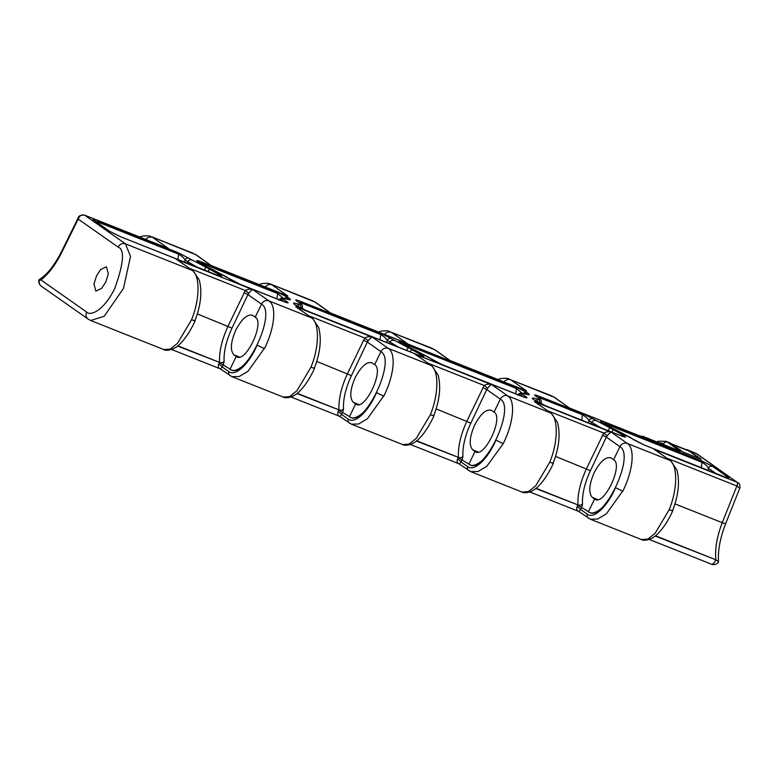 <?xml version="1.0" encoding="UTF-8"?>
<svg xmlns="http://www.w3.org/2000/svg" width="779" height="779" viewBox="0 0 779 779"><rect width="100%" height="100%" fill="white"/><g stroke="black" fill="none" stroke-linecap="round" stroke-linejoin="round"><path stroke-width="1.17" d="M105.71 282.164L101.621 288.376L95.846 291.132L93.957 283.984L96.567 275.747L100.657 269.534L106.431 266.778L108.33 273.926L105.71 282.164M302.057 308.708L302.418 308.533C302.729 305.602 301.901 303.81 299.934 303.148L297.101 301.171M540.879 403.688L541.23 403.512C541.541 400.581 540.714 398.79 538.756 398.127L535.923 396.151M301.376 310.539L311.561 317.861L268.921 300.908C277.022 305.933 274.51 328.621 264.402 348.661L257.109 345.136C249.806 362.401 236.193 377.036 228.929 371.7L222.171 366.948A9.29 3.827 -68.3 0 0 223.378 364.63L224.099 361.534C223.622 351.757 226.261 340.618 232.006 328.134L247.936 294.589L261.53 304.141C277.538 312.973 244.197 381.866 230.097 369.1L219.425 362.702A5.969 2.454 111.7 0 1 218.646 364.202C217.877 367.055 218.51 368.633 220.564 368.934L222.171 366.948A3.32 1.139 31.2 0 0 218.646 364.202M420.787 358.028L430.972 365.351L388.332 348.398C396.433 353.423 393.921 376.111 383.813 396.151L376.52 392.626C369.207 409.89 355.604 424.526 348.34 419.19L341.572 414.438A9.29 3.827 -68.3 0 0 342.789 412.12L343.51 409.024C343.033 399.247 345.672 388.108 351.417 375.624L367.347 342.078L380.941 351.631C396.949 360.463 363.598 429.356 349.508 416.59L338.836 410.202A5.969 2.454 111.7 0 1 338.057 411.692C337.278 414.555 337.92 416.132 339.975 416.424L341.572 414.438A3.32 1.139 31.2 0 0 338.057 411.692M462.2 459.61L462.921 456.513C462.444 446.737 465.082 435.597 470.828 423.114L486.758 389.568L500.352 399.121C516.35 407.953 483.009 476.845 468.919 464.08L458.247 457.692A5.969 2.454 111.7 0 1 457.468 459.182A3.32 1.139 -148.8 0 1 460.983 461.928A9.29 3.827 -68.3 0 0 462.2 459.61M659.599 453.008L669.794 460.34L627.319 443.446C635.421 448.48 632.908 471.168 622.801 491.198L615.507 487.673C608.204 504.938 594.591 519.574 587.327 514.237L580.569 509.485A9.29 3.827 -68.3 0 0 581.777 507.168L582.497 504.071C582.02 494.295 584.659 483.155 590.404 470.672L606.344 437.126L619.928 446.679C635.937 455.511 602.595 524.403 588.496 511.637L577.823 505.25A5.969 2.454 111.7 0 1 577.044 506.739C576.275 509.602 576.908 511.18 578.963 511.472L580.569 509.485A3.32 1.139 31.2 0 0 577.044 506.739M39.349 280.333L38.95 279.963A5.969 5.969 0 0 0 41.326 286.205A5.969 5.414 -54.9 0 1 39.349 280.333L41.005 279.973L86.654 312.048A5.969 5.414 125.1 0 0 86.566 312.243A5.969 5.414 125.1 0 0 88.193 319.137L90.705 320.5L104.162 316.303L123.481 288.396L130.521 256.437L125.477 243.856A5.969 5.414 125.1 0 0 118.096 247.089C124.874 249.387 123.793 263.127 114.834 288.327C103.023 312.243 89.663 315.914 86.654 312.048M233.924 354.864C229.98 350.423 230.633 342.098 235.891 329.897C242.113 318.377 247.8 313.586 252.961 315.534L255.239 317.141C265.308 322.662 245.132 364.406 236.203 356.47L233.924 354.864L239.455 357.064M353.325 402.353C349.382 397.913 350.044 389.588 355.302 377.387C361.524 365.867 367.211 361.076 372.362 363.024L374.65 364.63C384.719 370.152 364.543 411.896 355.613 403.96L353.325 402.353L358.866 404.554M472.736 449.853C468.792 445.403 469.455 437.077 474.713 424.886C480.935 413.357 486.622 408.566 491.773 410.514L494.061 412.12C504.13 417.641 483.954 459.386 475.024 451.46L472.736 449.853L478.277 452.054M592.322 497.411C588.379 492.961 589.031 484.635 594.289 472.444C600.512 460.915 606.198 456.124 611.359 458.071L613.638 459.678C623.706 465.199 603.53 506.944 594.601 499.018L592.322 497.411L597.853 499.612M551.912 395.946L510.761 379.801L554.414 397.3A5.969 5.414 125.1 0 0 553.402 396.754L569.293 407.923L644.204 437.701M432.501 348.456L391.35 332.312L435.003 349.81A5.969 5.414 125.1 0 0 433.991 349.265L449.882 360.434L524.793 390.211M313.09 300.967L270.43 284.004L315.592 302.32A5.969 5.414 125.1 0 0 314.58 301.775L330.471 312.944L405.392 342.721M193.679 253.477L151.019 236.514L196.181 254.83A5.969 5.414 125.1 0 0 195.169 254.285L211.06 265.454L285.981 295.231M685.549 449.454A42.134 17.342 111.7 0 1 687.691 449.95L696.329 453.602L689.191 450.759L701.304 459.279L683.047 452.015L670.933 443.504L667.554 442.16L679.804 451.07M664.954 445.15L663.406 444.059A3.32 3.009 -54.9 0 1 667.554 442.16A42.134 17.342 111.7 0 0 666.055 441.342L669.434 442.686A42.134 17.342 111.7 0 1 670.933 443.504M687.691 449.95A42.134 17.342 111.7 0 1 689.191 450.759M207.905 271.462A3.32 1.159 -64.1 0 1 210.057 269.427L178.157 252.678L97.394 220.554C93.149 219.006 92 218.938 93.947 220.33A3.32 3.009 -54.9 0 1 94.512 220.632L94.337 220.525M93.947 220.33L109.274 231.11L120.258 236.621L217.322 275.221C221.567 276.769 222.716 276.847 220.769 275.445L210.057 269.427M212.609 269.602L208.49 267.645A3.32 1.159 115.9 0 0 208.382 267.606L240.273 284.354L283.77 301.648C288.016 303.197 289.165 303.274 287.217 301.872L284.549 300.003C282.748 298.708 282.777 298.23 284.647 298.561A3.32 3.097 -79.3 0 0 283.916 298.318L283.916 298.318A3.32 3.097 -79.3 0 0 280.537 300.149M284.686 298.484A3.32 3.009 -54.9 0 1 288.181 297.578L277.197 292.067L201.118 261.802C196.863 260.254 195.714 260.186 197.671 261.588A3.32 3.009 -54.9 0 1 198.226 261.89L198.061 261.773M300.519 303.586L300.567 302.661L380.727 334.532C384.135 336.547 386.277 338.514 387.163 340.442A3.32 3.009 -54.9 0 1 391.292 338.592L380.308 333.071L300.158 301.2C295.913 299.652 294.754 299.574 296.711 300.976A3.32 3.009 -54.9 0 1 297.266 301.278M410.066 351.865A3.32 1.159 -64.1 0 1 412.208 349.82L391.292 338.592M296.711 300.976L299.37 302.846C301.171 304.131 301.142 304.618 299.282 304.287L297.091 303.732C293.255 302.622 292.495 302.914 294.813 304.608L306.722 310.782L419.472 355.623C423.718 357.172 424.867 357.249 422.919 355.847L412.208 349.82M414.769 350.005L410.64 348.038A3.32 1.159 115.9 0 0 410.533 348.009L442.433 364.757L522.582 396.638C526.838 398.186 527.987 398.254 526.039 396.852L523.371 394.982C521.57 393.697 521.599 393.21 523.459 393.541A3.32 3.097 -79.3 0 0 522.728 393.298L522.728 393.298A3.32 3.097 -79.3 0 0 519.359 395.128M523.507 393.463A3.32 3.009 -54.9 0 1 527.003 392.567L516.019 387.046L403.269 342.205C399.023 340.657 397.874 340.579 399.822 341.981A3.32 3.009 -54.9 0 1 400.387 342.283L400.211 342.176M539.341 398.566L539.389 397.641L582.458 414.769C585.866 416.775 588.018 418.742 588.895 420.67A3.32 3.009 -54.9 0 1 593.023 418.82L582.04 413.308L538.98 396.18C534.725 394.632 533.576 394.554 535.524 395.956A3.32 3.009 -54.9 0 1 536.088 396.258M611.797 432.092A3.32 1.159 -64.1 0 1 613.94 430.057L593.023 418.82M535.524 395.956L538.192 397.826C539.993 399.121 539.964 399.598 538.104 399.267L535.913 398.712C532.076 397.602 531.317 397.903 533.634 399.598L545.543 405.762L621.204 435.851C625.449 437.399 626.598 437.477 624.651 436.074L613.94 430.057M616.501 430.232L612.372 428.275A3.32 1.159 115.9 0 0 612.265 428.236L644.165 444.984L724.412 476.904C728.667 478.452 729.816 478.53 727.868 477.128L712.532 466.348L701.548 460.837L605.001 422.442C600.755 420.894 599.606 420.816 601.554 422.218A3.32 3.009 -54.9 0 1 602.118 422.52L601.943 422.413M90.51 320.422L163.863 349.596C164.242 350.657 173.503 351.563 181.049 342.809C187.603 336.216 193.455 324.833 195.139 320.744L195.013 320.549M181.965 263.049L192.15 270.371C200.086 275.318 200.047 299.097 191.556 319.692L177.524 343.276L170.27 349.099L163.872 349.596M38.95 279.963L39.408 279.437C46.925 274.899 54.287 265.658 61.502 251.705L78.29 217.643L78.192 219.055C79.487 215.666 81.649 214.381 84.687 215.189L166.57 247.741M667.028 458.227L737.041 486.067L739.748 488.297L725.677 523.556C720.088 538.114 717.722 550.889 718.55 561.883L718.53 562A5.969 5.969 0 0 1 711.402 564.171L649.248 539.457M737.041 486.067A3.32 1.47 -68.5 0 0 737.119 482.269L696.329 453.602A5.969 5.414 -54.9 0 1 697.341 454.147L737.041 482.24A3.32 1.363 -68.3 0 1 736.866 486.008L722.23 522.69C716.943 536.604 714.82 548.961 715.872 559.78L655.149 536.001M718.141 561.581L716.427 560.14M547.618 410.737L603.744 433.056L607.192 435.773C609.314 433.221 610.726 432.053 611.427 432.277C609.197 431.284 606.627 431.547 603.744 433.056L586.48 468.705C580.277 482.25 577.453 494.334 577.979 504.938L535.738 488.511M428.207 363.248L484.158 385.498L487.605 388.215C489.728 385.663 491.14 384.495 491.851 384.719C489.611 383.726 487.05 383.989 484.158 385.498L466.894 421.147C460.701 434.692 457.877 446.776 458.403 457.38L416.327 441.021M308.796 315.758L364.757 338.008L368.204 340.725C370.317 338.174 371.739 337.005 372.44 337.229C370.2 336.236 367.639 336.499 364.757 338.008L347.483 373.657C341.29 387.202 338.466 399.276 338.992 409.89L296.926 393.531M189.385 268.268L245.346 290.518L248.793 293.235C250.906 290.684 252.328 289.515 253.029 289.739C250.799 288.746 248.228 289.009 245.346 290.518L228.081 326.158C221.879 339.712 219.055 351.787 219.581 362.401L177.515 346.042M582.04 413.308A3.32 1.363 111.7 0 1 582.458 414.769L581.777 420.154M403.649 344.396L403.688 343.666L516.428 388.507L515.747 393.892M380.308 333.071A3.32 1.363 111.7 0 1 380.727 334.532L380.035 339.926M201.498 263.993L201.527 263.273L277.606 293.527L276.925 298.912M605.38 424.623L605.419 423.903L701.967 462.298L701.275 467.682M374.65 364.63L380.941 351.631A5.969 5.414 -54.9 0 1 388.332 348.398L372.44 337.229L295.669 306.692L312.574 318.407A5.969 5.414 -54.9 0 0 311.561 317.861C319.497 322.808 319.458 346.587 310.967 367.182L296.935 390.766L289.681 396.589L283.283 397.086L231.918 376.656L239.211 376.52L247.975 371.301L264.227 348.593L257.109 345.136A36.165 14.879 111.7 0 1 246.924 361.884C242.522 366.763 238.403 369.597 234.547 370.385A36.165 14.879 111.7 0 1 231.295 369.986A36.165 14.879 111.7 0 1 230 369.285M458.958 463.768L470.73 471.636L478.033 471.499L486.797 466.28L503.224 443.641C513.332 423.61 515.844 400.922 507.742 395.888L491.851 384.719L415.08 354.182L431.985 365.906A5.969 5.414 -54.9 0 0 430.972 365.351C438.908 370.298 438.869 394.086 430.378 414.671L416.346 438.256L409.092 444.079L402.694 444.575L351.329 424.156L358.622 424.01L367.386 418.79L383.638 396.083L376.52 392.626A36.165 14.879 111.7 0 1 366.334 409.374C361.933 414.253 357.814 417.086 353.958 417.875A36.165 14.879 111.7 0 1 350.696 417.476A36.165 14.879 111.7 0 1 349.411 416.775M468.822 464.265A36.165 14.879 111.7 0 0 470.107 464.966A36.165 14.879 111.7 0 0 473.369 465.365C477.225 464.576 481.344 461.743 485.745 456.864A36.165 14.879 111.7 0 0 495.931 440.116L503.049 443.572L495.931 440.116C488.618 457.38 475.015 472.016 467.751 466.679L460.983 461.928L459.386 463.914C457.331 463.622 456.689 462.044 457.468 459.182M529.837 491.958L578.524 511.326L590.307 519.194L597.61 519.057L606.383 513.838L622.625 491.13L615.507 487.673A36.165 14.879 111.7 0 1 605.322 504.422C600.921 509.3 596.802 512.134 592.955 512.923A36.165 14.879 111.7 0 1 589.693 512.524A36.165 14.879 111.7 0 1 588.398 511.822M737.041 482.24L653.893 449.171L670.807 460.886A5.969 5.414 -54.9 0 0 669.794 460.34C677.73 465.277 677.691 489.066 669.2 509.651L655.168 533.245L647.904 539.068L641.516 539.565L590.316 519.204M540.188 405.518L550.383 412.841C558.319 417.787 558.28 441.576 549.789 462.161L535.757 485.745L528.493 491.568L522.096 492.065C522.475 493.126 531.736 494.032 539.282 485.278C545.836 478.696 551.688 467.312 553.363 463.223L553.246 463.018M402.694 444.575L402.685 444.575C403.064 445.637 412.325 446.542 419.871 437.788C426.425 431.206 432.277 419.823 433.952 415.723L433.835 415.528M283.283 397.086L283.274 397.086C283.653 398.147 292.914 399.052 300.46 390.298C307.014 383.716 312.866 372.333 314.55 368.233L314.424 368.039M610.57 457.653L611.359 458.071M595.38 499.436L594.601 499.018L588.496 511.637M490.994 410.095L491.773 410.514M475.803 451.878L475.024 451.46L468.919 464.08M371.583 362.605L372.362 363.024M356.392 404.389L355.613 403.96L349.508 416.59M252.172 315.106L252.961 315.534M236.982 356.899L236.203 356.47L230.097 369.1M97.765 222.921L97.803 222.015L178.566 254.139L177.885 259.524M196.181 254.83L211.06 265.454L287.831 295.981L271.939 284.812A5.969 5.414 125.1 0 0 265.211 286.974M315.592 302.32L330.471 312.944L407.242 343.481L391.35 332.312A5.969 5.414 125.1 0 0 384.622 334.464M435.003 349.81L449.882 360.434L526.653 390.97L510.761 379.801A5.969 5.414 125.1 0 0 504.032 381.953M554.414 397.3L569.293 407.923L646.064 438.46L643.425 436.61A5.969 5.414 125.1 0 0 640.698 436.308M255.239 317.141L261.53 304.141A5.969 5.414 -54.9 0 1 268.921 300.908L253.029 289.739L176.258 259.203L193.163 270.917L199.268 280.012C202.316 291.667 200.875 305.212 194.964 320.675M194.74 320.325C195.656 321.075 194.653 320.88 191.741 319.76C194.555 320.841 195.5 321.006 194.565 320.257M314.151 367.824C315.067 368.564 314.064 368.37 311.152 367.25C313.966 368.331 314.911 368.496 313.976 367.746M613.638 459.678L619.928 446.679A5.969 5.414 -54.9 0 1 627.319 443.446L611.427 432.277L534.491 401.672L551.396 413.396L557.501 422.481C560.539 434.137 559.108 447.691 553.187 463.145M552.973 462.804C553.888 463.544 552.886 463.359 549.964 462.239C552.788 463.31 553.733 463.476 552.788 462.736M672.374 510.294C673.299 511.034 672.296 510.849 669.375 509.729C672.199 510.8 673.144 510.966 672.199 510.226M433.562 415.314C434.478 416.054 433.475 415.869 430.563 414.74C433.377 415.82 434.322 415.986 433.387 415.236M672.657 510.508L672.774 510.712C671.099 514.802 665.247 526.185 658.693 532.768C651.147 541.522 641.886 540.616 641.506 539.555M231.908 376.656L220.136 368.788L171.604 349.489M351.319 424.146L339.547 416.278L291.015 396.978M410.426 444.468L458.958 463.778M178.157 252.678A3.32 1.363 111.7 0 1 178.566 254.139C181.984 256.145 184.126 258.112 185.012 260.04L197.048 267.148M386.744 342.585L387.163 340.442L399.199 347.541M588.476 422.822L588.895 420.67L600.93 427.778M277.197 292.067A3.32 1.363 111.7 0 1 277.606 293.527L283.254 298.211M516.019 387.046A3.32 1.363 111.7 0 1 516.428 388.507L522.076 393.191M199.823 262.99L201.527 263.273A3.32 1.363 111.7 0 0 201.118 261.802M298.844 302.379L300.567 302.661A3.32 1.363 111.7 0 0 300.158 301.2M401.983 343.383L403.688 343.666A3.32 1.363 111.7 0 0 403.269 342.205M537.656 397.358L539.389 397.641A3.32 1.363 111.7 0 0 538.98 396.18M603.715 423.62L605.419 423.903A3.32 1.363 -68.3 0 0 605.001 422.442M701.548 460.837A3.32 1.363 -68.3 0 1 701.967 462.298C705.375 464.303 707.517 466.27 708.403 468.198A3.32 3.009 -54.9 0 1 712.532 466.348M96.08 221.742L97.803 222.015A3.32 1.363 111.7 0 0 97.394 220.554M193.163 270.917A5.969 5.414 -54.9 0 0 192.15 270.371L125.477 243.856L84.687 215.189A3.32 1.47 111.5 0 0 84.56 215.121L168.42 248.491L152.528 237.322A5.969 5.414 125.1 0 0 145.8 239.484M536.049 488.267L577.979 504.938A3.32 2.386 175.8 0 0 582.497 504.071M416.638 440.768L458.403 457.38A3.32 2.386 175.8 0 0 462.921 456.513M297.227 393.278L338.992 409.89A3.32 2.386 175.8 0 0 343.51 409.024M177.816 345.788L219.581 362.401A3.32 2.386 175.8 0 0 224.099 361.534M725.395 477.264A3.32 3.009 -54.9 0 1 727.868 477.128M633.181 439.473A3.32 3.009 -54.9 0 1 633.746 439.775L631.087 437.905A3.32 3.009 -54.9 0 0 630.523 437.603M622.187 436.211A3.32 3.009 -54.9 0 1 624.651 436.074M534.56 400.25A3.32 3.009 -54.9 0 1 535.124 400.552L545.427 405.703A3.32 1.363 111.7 0 1 545.543 405.762M523.576 396.988A3.32 3.009 -54.9 0 1 526.039 396.852M431.449 359.236A3.32 3.009 -54.9 0 1 432.014 359.538L429.346 357.668A3.32 3.009 -54.9 0 0 428.791 357.366M420.456 355.984A3.32 3.009 -54.9 0 1 422.919 355.847M295.738 305.261A3.32 3.009 -54.9 0 1 296.302 305.572L306.605 310.714A3.32 1.363 111.7 0 1 306.722 310.782M284.754 302.009A3.32 3.009 -54.9 0 1 287.217 301.872M229.289 278.833A3.32 3.009 -54.9 0 1 229.854 279.145L240.156 284.296A3.32 1.363 111.7 0 1 240.273 284.354M189.141 258.19A3.32 3.009 125.1 0 0 185.012 260.04L184.584 262.192M218.305 275.581A3.32 3.009 -54.9 0 1 220.769 275.445M109.274 231.11A3.32 3.009 -54.9 0 1 109.839 231.412L120.141 236.563A3.32 1.363 111.7 0 1 120.258 236.621M679.765 451.041L643.425 436.61A3.32 1.363 111.7 0 0 643.308 436.542A3.32 1.363 111.7 0 0 643.142 436.503M700.009 458.763L689.055 451.06A41.803 17.206 -68.3 0 0 687.575 450.262L671.391 443.826M204.254 270.011L205.822 267.431M281.316 300.655A3.32 3.009 -54.9 0 1 284.549 300.003M299.282 304.287A3.32 3.097 100.7 0 1 300.918 308.143M299.37 302.846A3.32 3.009 -54.9 0 1 299.934 303.148M406.404 350.414L407.972 347.823M520.138 395.644A3.32 3.009 -54.9 0 1 523.371 394.982M538.104 399.267A3.32 3.097 100.7 0 1 539.74 403.123M538.192 397.826A3.32 3.009 -54.9 0 1 538.756 398.127M608.146 430.641L609.704 428.061M631.087 437.905L616.559 430.261M551.396 413.396A5.969 5.414 -54.9 0 0 550.383 412.841L507.742 395.888A5.969 5.414 -54.9 0 0 500.352 399.121L494.061 412.12M197.671 261.588L208.382 267.606M284.647 298.561L286.828 299.117C290.674 300.227 291.434 299.925 289.106 298.23L288.181 297.578M399.822 341.981L410.533 348.009M523.459 393.541L525.65 394.106C529.486 395.206 530.246 394.914 527.928 393.22L527.003 392.567M601.554 422.218L612.265 428.236M41.005 279.973C48.678 273.857 55.64 264.578 61.882 252.143L78.192 219.055L118.096 247.089M674.994 503.906L722.23 522.69A5.969 0.526 21.8 0 0 725.677 523.556M590.404 470.672L555.583 456.416M470.828 423.114L436.172 408.926M351.417 375.624L316.761 361.437M232.006 328.134L197.35 313.937M191.8 260.059A3.32 3.009 -54.9 0 0 187.671 261.91L187.096 263.185M707.984 470.35L708.403 468.198L715.998 473.535M715.872 559.78L655.46 535.757M596.247 499.66L594.601 499.018M476.66 452.102L475.024 451.46M357.259 404.613L355.613 403.96M237.848 357.123L236.203 356.47M393.96 340.462A3.32 3.009 -54.9 0 0 389.831 342.312L389.247 343.588M595.692 420.689A3.32 3.009 -54.9 0 0 591.563 422.539L590.979 423.815M244.012 292.612L247.936 294.589L248.793 293.235M363.423 340.102L367.347 342.078L368.204 340.725M482.834 387.601L486.758 389.568L487.605 388.215M602.41 435.159L606.344 437.126L607.192 435.773M715.667 560.072A5.969 2.454 111.7 0 1 711.402 564.171M228.929 371.7C228.296 373.589 228.783 374.972 230.399 375.838M348.34 419.19C347.707 421.088 348.194 422.461 349.8 423.328M467.751 466.679C467.118 468.578 467.604 469.951 469.211 470.818M587.327 514.237C586.694 516.136 587.181 517.509 588.797 518.376M697.341 454.147L694.839 452.794M602.479 422.87A3.32 3.009 -54.9 0 1 603.043 423.172L602.118 422.52M623.775 436.776L621.087 435.792A3.32 1.363 111.7 0 0 620.96 435.753A3.32 3.009 -54.9 0 1 623.726 435.422M535.913 398.712A3.32 2.726 106.6 0 1 537.315 401.867M533.634 399.598A3.32 3.009 -54.9 0 1 534.199 399.9L533.781 399.656M545.3 405.664A3.32 1.363 111.7 0 1 545.427 405.703L621.087 435.792A3.32 1.363 111.7 0 1 621.204 435.851M524.773 393.804A3.32 3.009 -54.9 0 1 527.928 393.22M527.101 394.495L525.26 393.94A3.32 2.726 106.6 0 1 525.65 394.106M400.747 342.633A3.32 3.009 -54.9 0 1 401.312 342.935L400.387 342.283M419.219 355.506A3.32 3.009 -54.9 0 1 421.994 355.195M297.091 303.732A3.32 2.726 106.6 0 1 298.493 306.877M294.813 304.608A3.32 3.009 -54.9 0 1 295.377 304.92L294.968 304.677M285.951 298.815A3.32 3.009 -54.9 0 1 289.106 298.23M288.279 299.516L286.438 298.961A3.32 2.726 106.6 0 1 286.828 299.117M198.596 262.241A3.32 3.009 -54.9 0 1 199.161 262.542L198.226 261.89M226.631 276.964A3.32 3.009 -54.9 0 1 227.195 277.275L229.854 279.145M240.029 284.257A3.32 1.363 111.7 0 1 240.156 284.296L286.331 302.564M217.059 275.104A3.32 3.009 -54.9 0 1 219.844 274.792M120.015 236.524A3.32 1.363 111.7 0 1 120.141 236.563L219.882 276.136M663.406 444.059A38.814 15.969 -68.3 0 0 659.141 442.842M689.055 451.06L672.092 444.322M286.438 298.961L283.916 298.318C282.027 297.588 280.352 298.221 278.882 300.207M525.26 393.94L522.728 393.298C520.849 392.567 519.174 393.2 517.704 395.187M522.105 492.075L470.74 471.646M139.645 237.03L142.752 236.018L148.244 235.764L151.019 236.514M259.047 284.52L262.163 283.507L267.655 283.254L270.43 284.004M378.458 332.01L381.574 331.007L387.066 330.744L389.841 331.494M497.869 379.5L500.985 378.497L506.477 378.234L509.252 378.983M312.574 318.407L318.679 327.501C321.727 339.157 320.286 352.712 314.375 368.165M670.807 460.886L676.912 469.98C679.95 481.626 678.519 495.181 672.598 510.635M431.985 365.906L438.09 374.991C441.128 386.647 439.697 400.202 433.776 415.655M41.326 286.205L88.193 319.137M738.112 482.795C739.699 483.389 740.245 485.22 739.748 488.297M84.56 215.121C80.49 215.111 78.406 215.949 78.29 217.643M612.372 428.275L603.043 423.172M726.982 477.819L644.048 444.926L633.746 439.775M534.199 399.9L535.124 400.552M410.64 348.038L401.312 342.935M414.808 350.005L429.346 357.668M525.153 397.553L442.316 364.689L432.014 359.538M422.043 356.539L306.605 310.714M295.377 304.92L296.302 305.572M208.49 267.645L199.161 262.542M212.648 269.602L227.195 277.275M94.512 220.632L109.839 231.412M640.435 436.201L643.308 436.542L680.31 451.255M666.055 441.342L658.498 441.216L656.726 441.878"/></g></svg>
